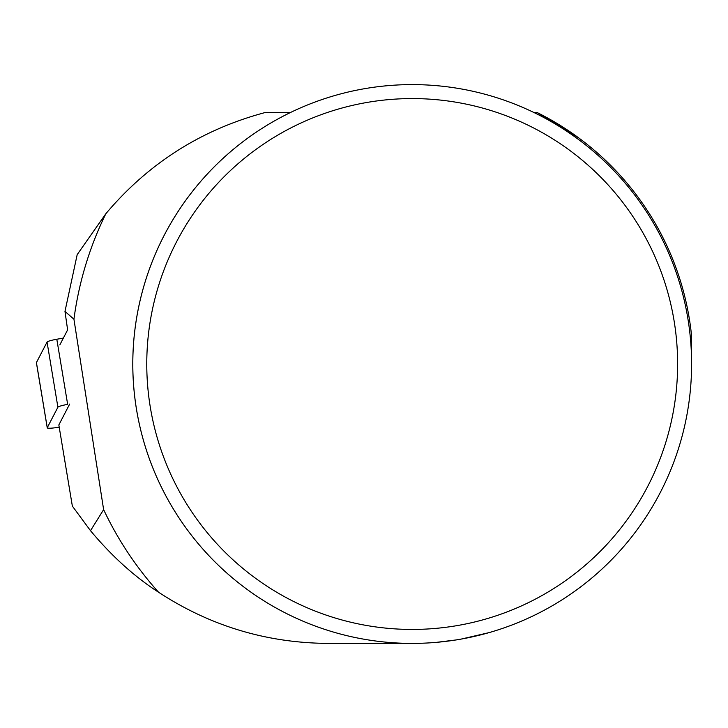 <?xml version="1.0" encoding="UTF-8"?>
<svg xmlns="http://www.w3.org/2000/svg" width="728" height="728" viewBox="0 0 728 728"><rect width="100%" height="100%" fill="white"/><g stroke="black" fill="none" stroke-linecap="round" stroke-linejoin="round"><path stroke-width="1.09" d="M69.66 404.058L58.841 424.952L72.354 506.096L90.509 530.694L103.622 509.609L73.938 319.21L64.974 311.402L67.622 329.866L59.814 344.936M64.974 311.402L77.186 254.627L105.869 213.704C148.357 163.272 201.447 129.557 265.138 112.54L290.408 112.54A279.406 279.406 0 0 0 412.194 643.406L328.374 643.406C266.739 643.042 210.128 625.98 158.549 592.219C134.498 576.722 111.821 556.21 90.509 530.694M537.155 112.54A280.799 280.799 0 0 1 691.6 336.027L691.6 364A279.406 279.406 0 0 0 533.988 112.54L537.155 112.54L578.278 137.574M105.869 213.704A341.204 341.204 0 0 0 73.938 319.21M103.622 509.609A341.204 341.204 0 0 0 158.549 592.219M489.007 632.641L459.086 639.575L436.627 642.333M412.194 643.406A279.406 279.406 0 0 1 170.225 224.297A279.406 279.406 0 0 1 654.163 224.297A279.406 279.406 0 0 1 412.194 643.406M412.194 629.438A265.438 265.438 0 0 0 642.069 231.286A265.438 265.438 0 0 0 182.328 231.286A265.438 265.438 0 0 0 412.194 629.438M47.265 427.7A11.093 1.301 170.5 0 0 47.247 427.818L36.4 362.68A11.093 1.301 -9.5 0 1 36.427 362.553L47.265 427.7L57.903 407.207L47.056 342.06A11.093 1.301 -9.5 0 1 56.811 339.239L63.372 338.074M36.427 362.553L47.056 342.06M56.811 339.239L67.659 404.377A11.093 1.301 170.5 0 0 57.903 407.207M47.247 427.818A11.093 1.301 170.5 0 0 59.205 427.145"/></g></svg>
